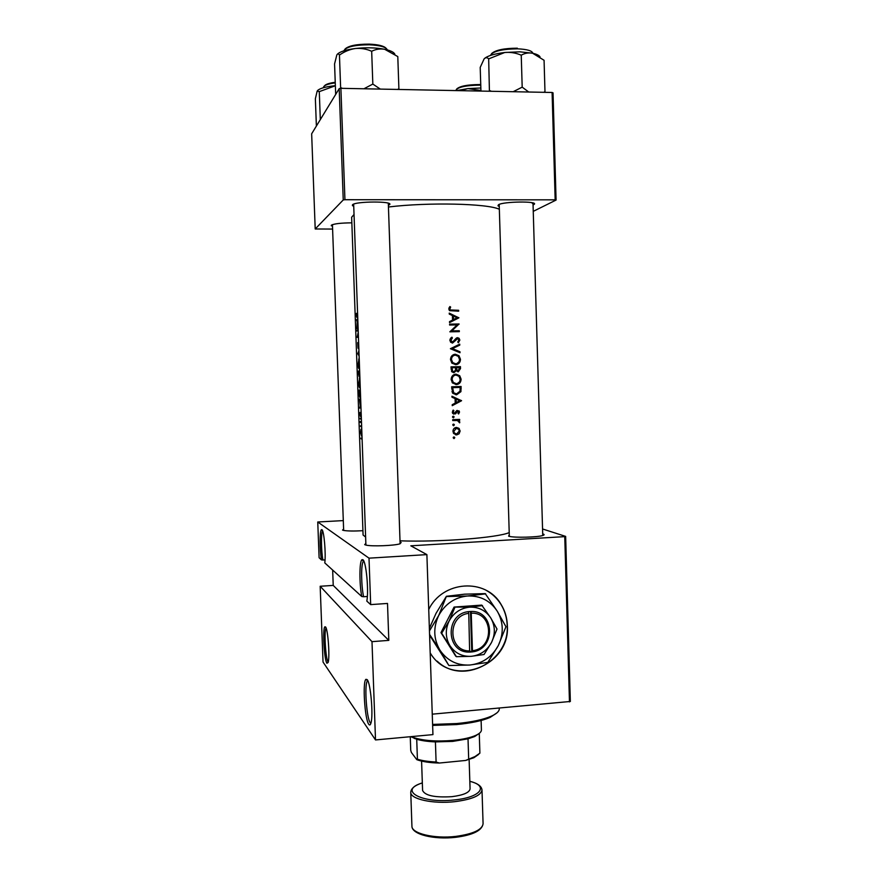 <?xml version="1.0" encoding="UTF-8"?>
<svg xmlns="http://www.w3.org/2000/svg" width="882" height="882" viewBox="0 0 882 882"><rect width="100%" height="100%" fill="white"/><g stroke="black" fill="none" stroke-linecap="round" stroke-linejoin="round"><path stroke-width="1.32" d="M363.759 560.985L363.075 561.801C360.947 565.638 361.256 586.023 363.593 596.739L361.741 596.497C359.261 583.697 359.349 561.525 361.918 559.739L362.844 559.684C366.074 561.007 368.941 590.521 366.824 601.116L370.672 604.611L369.007 558.163L317.752 521.99L319.108 557.744L321.445 559.872C319.692 549.486 319.648 530.81 321.412 529.707L321.908 529.674C324.014 530.391 326.064 553.973 324.774 562.892L361.741 596.497M367.166 679.614C370.605 682.877 373.472 715.324 370.958 723.031C370.363 725.092 369.635 725.522 368.775 724.309C364.751 719.37 362.392 681.455 365.953 679.316L367.166 679.614M322.625 530.942L322.459 531.218C320.96 533.786 321.235 551.25 322.9 560.015L321.445 559.872M325.557 626.948C327.95 629.042 329.989 657.134 328.126 662.492L326.924 663.242C324.19 660.056 322.437 628.149 324.896 626.793L325.557 626.948M430.195 652.878C450.823 688.721 510.722 666.737 507.348 625.404C507.073 617.731 504.956 610.697 501.009 604.302C485.916 577.732 442.543 580.477 428.74 609.528M437.207 661.18C462.664 685.931 509.961 661.202 507.194 625.305C506.907 617.632 504.802 610.609 500.855 604.214C497.205 598.448 492.432 593.884 486.533 590.543M499.256 206.443L497.988 205.826L498.484 204.745C503.335 201.46 538.119 201.008 534.305 204.26L533.059 204.988M532.254 203.323L532.838 202.915M332.492 226.354L331.334 225.208C334.058 223.73 340.893 222.948 351.841 222.837M353.737 206.278L352.425 205.616L352.48 204.8C355.214 201.217 393.758 201.063 389.635 204.624L388.378 205.352M400.053 542.099L401.156 542.485L399.987 543.797C394.563 545.693 371.598 546.575 366.019 545.098L364.696 544.635L365.843 543.411M362.932 530.699C353.903 531.196 347.42 531.096 343.484 530.402L342.536 530.071L343.616 529.101M542.706 533.93L543.29 534.095C544.558 534.536 544.37 535.01 542.717 535.517C537.48 537.281 514.669 537.855 509.366 536.366L508.616 536.146L509.289 534.779M365.611 537.028L363.086 535.043L351.642 217.248L354.024 214.502M509.223 532.585C497.801 537.744 439.82 542.265 400.009 540.831M499.344 209.266C487.448 203.51 428.531 202.11 388.444 206.994M357.695 316.682L356.537 315.701L356.471 313.33L356.361 315.712L357.089 317.729L357.728 317.553M358.169 329.857L356.923 330.188L356.945 331.048L358.202 330.728M358.412 336.384L357.541 336.582L358.29 333.187M358.257 332.139L357.177 337.343L358.434 337.244M358.93 350.871L357.761 353.693L359.106 355.942M359.073 355.027L358.147 353.561L358.963 351.797M359.647 370.903L358.39 371.057L358.478 373.626L359.117 376.614L359.79 374.718M360.33 390.031L359.073 390.098L359.183 393.041C359.261 396.095 359.647 397.705 360.33 397.881M361.014 412.798L360.407 415.543L360.032 412.412L359.922 414.386L360.385 416.436L361.179 413.647M361.466 421.607L360.209 421.53L360.231 422.39L361.51 422.588M361.774 430.03L360.947 429.269L360.584 432.665L361.686 436.204M458.883 317.84L449.236 313.11L449.269 314.091L452.4 315.558L452.543 320.089L449.511 321.621L449.544 322.603L458.883 317.84L449.533 322.294M451.882 337.167L449.875 340.243L450.713 342.249L452.565 343.043L457.648 338.578L458.883 340.022L457.747 341.995L458.353 342.789L459.842 340.099L459.114 338.313L457.582 337.685L456.17 338.269L452.554 342.139L450.856 340.22L452.389 337.993L451.882 337.167M460.459 359.283L459.015 355.755L455.321 354.233C452.29 354.608 450.691 356.405 450.504 359.613L451.893 363.075L455.696 364.707C458.728 364.343 460.316 362.535 460.459 359.283L459.511 359.415M461.099 379.161L459.754 375.765L455.961 374.144C452.94 374.541 451.33 376.338 451.154 379.547L452.433 382.865L456.347 384.607C459.379 384.221 460.955 382.413 461.099 379.161L460.15 379.238C460.04 381.873 458.761 383.361 456.314 383.714L453.271 382.402L452.135 379.481C452.257 376.868 453.546 375.39 455.994 375.037L458.993 376.327L460.15 379.238M461.551 400.737L451.937 396.227L451.97 397.209L455.09 398.609L455.233 403.118L452.212 404.695L452.245 405.665L461.551 400.737L452.223 404.981M454.098 417.01L453.271 416.205L452.499 417.065L453.326 417.859L454.098 417.01L452.664 416.525M454.351 424.892L453.524 424.099L452.753 424.959L453.58 425.752L454.351 424.892L452.94 424.396M454.77 437.737L453.943 436.943L453.172 437.803L453.998 438.597L454.77 437.737L453.37 437.218M460.139 431.011L458.916 428.31L456.435 427.417C454.241 427.715 453.083 429.016 452.962 431.32L453.701 433.514L456.678 434.914L459.092 433.812L460.139 431.011L459.29 430.934M459.643 419.391L452.709 419.667L452.731 420.56L457.471 420.538L459.632 422.831L458.662 420.328L459.665 420.284L459.643 419.391M458.607 413.967L459.522 412.07L459.125 410.935L456.611 410.681L454.362 413.36L453.194 412.126L453.888 410.659L453.216 410.086L452.334 412.203L452.808 413.515L455.498 413.878L457.725 411.199L458.684 412.103L458.001 413.382L458.607 413.967M451.639 386.79L452.786 393.295L456.556 394.805L460.922 391.663L461.099 386.492L451.639 386.79L461.099 386.492M460.459 366.625L450.989 366.879L451.871 371.785L453.899 372.678L456.27 370.694L458.309 371.785L460.514 368.566L460.459 366.625L459.302 366.758L459.335 367.54M459.731 344.167L450.393 348.721L460.007 352.723L459.974 351.764L452.433 348.611L459.765 345.127L459.731 344.167M449.6 324.135L449.622 325.028L457.108 324.896L449.842 331.819L459.335 331.643L459.302 330.75L451.86 330.882L459.081 323.981L449.6 324.135M458.64 310.288L450.283 309.968L449.842 309.02L450.647 307.068L449.886 306.55L448.85 308.987L449.566 310.662L458.673 311.181L458.64 310.288L457.515 311.192M361.102 438.905L360.925 438.089L361.102 438.905M360.661 426.612L360.484 425.808L360.661 426.612M360.396 419.06L360.209 418.255L360.396 419.06M360.76 401.861L359.404 399.116L360.242 405.808L359.724 408.134L360.892 405.466M359.635 378.047L358.787 383.163C358.908 386.206 359.316 387.848 359.999 388.091M359.029 358.908L358.092 364.112C358.224 367.155 358.632 368.775 359.316 368.974M358.72 345.171L357.993 347.354L357.717 342.602L358.026 348.214L358.643 345.821M357.894 322.051L356.537 319.648L357.232 321.853L356.868 328.721L358.026 325.678L357.464 322.25L357.927 322.999M320.177 586.265L371.995 641.655L375.512 739.943L323.033 662.04L320.177 586.265L333.231 585.405L388.808 640.376L371.995 641.655M552.099 92.478L553.036 92.842L556.079 200.06L555.164 199.839L552.099 92.478L340.893 88.321L344.939 199.718L343.241 199.949L339.195 88.652L340.893 88.321M555.164 199.839L344.939 199.718M343.241 199.949L315.205 228.978L311.655 133.799L339.195 88.652M332.591 229.066L315.205 228.978M533.246 211.36L556.079 200.06M542.562 528.98L565.649 536.399L570.345 701.466L432.257 714.166M569.463 701.907L564.756 536.631L410.814 545.815L426.888 554.613L369.007 558.163M426.888 554.613L432.941 734.607L375.512 739.943M343.307 520.601L317.752 521.99M564.756 536.631L565.649 536.399M332.657 570.059L333.231 585.405M388.808 640.376L387.507 603.442L370.672 604.611M363.593 596.739L367.342 596.486M367.739 680.573L367.155 681.301C364.321 686.064 366.692 718.444 370.208 722.689M326.097 628.028L325.965 628.271C323.937 631.512 325.678 659.185 328.082 661.941M322.9 560.015L325.039 559.883M456.248 427.428L458.916 428.31M457.659 428.2L458.353 428.994M455.498 434.771L459.092 433.812M455.608 434.804L456.678 434.914M459.29 431.044L456.644 434.021L454.417 433.007L453.822 431.276L456.457 428.31L458.706 429.38L459.29 431.044M452.962 431.199L453.822 431.276M453.557 433.316L455.355 433.889M455.884 428.255L456.457 428.31M455.167 428.2L454.021 428.498M458.42 419.446L458.442 420.218L459.665 420.284M457.405 420.251L458.023 420.714M458.993 421.993L459.842 422.048M456.126 420.449L452.731 420.427M458.673 412.048L459.522 412.07M456.556 411.166L457.725 411.199M455.994 411.431L457.108 411.464M454.671 413.305L454.208 413.823L455.498 413.878M454.208 413.823L453.624 414.121M452.764 410.626L453.888 410.659M452.334 412.092L453.194 412.126M452.609 413.228L454.252 413.36M457.163 410.395L458.133 411.277M451.959 396.856L461.551 400.615M459.731 400.737L456.192 402.611L456.082 399.061L459.731 400.737M455.222 402.611L456.192 402.611M455.101 399.072L456.082 399.061M459.941 386.548L459.974 387.418M459.864 391.696L460.922 391.663M459.445 392.479L455.873 394.783M452.653 387.661L460.172 387.418L460.029 391.178L456.523 393.912L453.657 392.766L452.653 387.661L451.661 387.705M452.565 393.019L456.523 393.912M451.959 391.674L453.017 391.63M455.31 374.211L455.961 374.144M455.024 374.266L458.794 376.118M459.313 382.082L455.851 384.596M452.598 383.053L456.314 383.714M451.154 379.547L452.135 379.481M454.726 375.148L452.047 376.349M450.989 366.989L459.302 366.758M459.147 370.506L457.857 371.752M455.299 370.793L456.27 370.694M454.737 371.487L453.425 372.645M459.533 367.54L458.265 370.892L457.13 370.396L456.523 367.618L459.533 367.54M456.413 370.892L458.265 370.892M455.575 368.323L456.534 368.224M455.531 369.977L456.093 370.705M455.553 367.728L456.523 367.618M455.553 367.651L455.52 370.098L453.866 371.785L452.653 371.223L452.003 367.739L455.553 367.651M451.816 371.719L453.866 371.785M451.055 369.128L452.047 369.018M451.022 367.86L452.003 367.739M454.032 354.432L455.321 354.233M454.054 354.432L459.015 355.755M458.872 361.874L455.586 364.707M459.5 359.349C459.39 361.984 458.122 363.472 455.674 363.814L452.698 362.568L451.485 359.558C451.606 356.945 452.896 355.468 455.355 355.126L458.265 356.339L459.5 359.349M452.234 363.406L455.674 363.814M454.406 363.968L455.211 363.869M450.504 359.691L451.485 359.558M454.087 355.325L451.187 356.736M458.596 344.708L458.618 345.336L459.765 345.127M458.618 345.336L452.433 348.611M451.132 348.842L459.974 351.764M450.867 337.894L452.389 337.993M451.099 338.269L450.018 339.184M449.886 340.419L450.856 340.22M450.801 342.337L452.554 342.139M456.843 337.839L457.582 337.685M456.622 337.949L458.045 338.644M458.872 340.298L459.842 340.099M458.629 341.036L457.967 342.282M456.446 338.831L455.222 339.515L456.457 339.261M454.428 340.673L455.564 340.617M454.307 340.871L452.268 343.021M449.611 324.444L459.081 323.981M457.934 324.267L459.092 324.168M457.945 324.455L450.57 331.191L451.86 330.882M450.57 331.191L459.302 330.75M458.155 331.015L458.177 331.665M452.234 315.48L457.736 318.027L458.883 317.707M457.063 317.785L453.502 319.604L453.392 316.032L457.063 317.785M452.532 319.857L453.502 319.604M452.422 316.296L453.392 316.032M449.566 310.662L457.493 310.629M449.269 307.41L450.647 307.068M449.357 307.476L448.96 308.138M448.861 308.7L449.963 308.358M448.883 309.317L449.842 309.02M361.918 434.242L361.4 435.476L360.584 432.665M361.962 435.454L361.4 435.476M360.738 432.676L361.036 430.085L361.818 431.331M361.752 429.975L361.201 429.997M361.499 422.335L360.231 422.39M360.859 404.54L360.793 402.798M360.33 390.053L359.073 390.098M360.584 396.878L359.47 394.75L359.283 390.947L360.363 390.891M360.231 387.22L358.963 383.108L359.933 378.896M359.647 371.013L358.39 371.057M359.602 371.785L359.624 372.358L359.68 371.763M359.382 372.369L359.172 375.699L358.643 373.108L358.599 371.884L359.36 371.796M359.536 367.959L358.268 364.046L358.974 359.768M358.18 330.166L356.923 330.188M358.412 336.56L357.541 336.582M358.059 337.321L357.177 337.343M357.993 324.741L357.585 325.678M496.919 712.888L490.116 717.408C482.256 720.781 471.043 723.174 456.479 724.574L432.632 725.423M432.599 724.42L456.766 723.549C471.694 722.115 483.182 719.668 491.241 716.217C496.665 713.781 499.355 711.267 499.311 708.687L499.3 708.18M380.318 89.093L372.832 84.077L363.935 88.773M335.678 94.418L334.565 63.934L336.814 54.971C337.685 53.57 338.556 53.604 339.449 55.092C344.322 51.597 349.614 49.403 355.336 48.51C361.003 48.014 366.449 48.94 371.675 51.277C375.721 49.194 380.054 48.532 384.695 49.293L397.793 56.569L398.896 88.784L397.506 89.435M398.73 89.457L398.896 88.784M372.832 84.077L371.675 51.277M342.425 88.354L340.628 87.627L339.449 55.092M340.628 87.627L340.496 88.398M394.816 54.199C393.934 52.181 390.561 50.55 384.695 49.293C375.853 47.606 366.063 47.352 355.336 48.51C345.987 49.723 339.989 51.619 337.354 54.221M316.384 126.038L315.37 98.729L317.156 91.1L319.284 91.629L335.369 85.752M320.32 119.588L319.284 91.629M335.358 85.686L333.418 85.885C325.006 86.888 319.714 88.454 317.542 90.57M460.15 90.67L467.923 88.586L480.922 90.482M480.844 87.991L467.923 88.586L456.633 90.603M540.027 56.856C539.167 55.379 536.697 54.177 532.629 53.229L519.829 51.818L504.758 52.49C510.48 52.005 515.981 52.909 521.24 55.191C524.779 53.152 528.572 52.501 532.629 53.229L544.073 60.285L544.977 91.673L543.764 92.312M528.726 92.015L522.188 87.142L521.24 55.191M522.188 87.142L513.17 91.717M488.672 58.885L504.758 52.49C494.207 53.813 487.371 55.886 484.251 58.719C485.75 57.363 487.228 57.418 488.672 58.885L489.422 91.243M491.461 91.287L489.653 90.581M480.944 91.078L480.205 67.407L484.163 58.807M544.723 92.334L544.977 91.673M478.661 754.386L473.843 757.748L465.608 760.46L474.924 756.602L479.896 753.151L479.268 733.427L474.659 736.536L468.022 738.818L452.709 741.398L435.421 741.894C427.88 741.575 421.651 740.704 416.723 739.27L410.792 736.657M411.365 736.602L413.371 737.462C423.184 740.737 436.392 741.718 452.984 740.406C462.752 739.436 470.349 737.76 475.762 735.379C479.554 733.626 481.44 731.806 481.418 729.91L481.109 720.462M435.421 741.894L436.094 762.004L439.28 763.04C429.81 762.82 422.313 761.695 416.8 759.667L411.409 752.5L410.736 750.384L410.262 736.713M465.608 760.46L439.28 763.04M468.022 738.818L468.673 758.829M416.8 759.667L417.407 759.215C422.335 760.736 428.564 761.662 436.094 762.004M416.723 739.27L417.407 759.215M421.585 761.1L422.588 790.47C425.014 795.608 434.76 797.67 451.827 796.678C463.359 795.2 469.445 792.598 470.073 788.883L469.125 759.512M468.761 613.354L469.654 652.118L472.476 651.842C496.026 649.284 494.824 610.487 471.186 611.469L468.353 611.623L468.761 613.354C446.81 615.691 448.012 651.897 469.963 650.894M468.353 611.667C444.605 614.059 445.906 653.286 469.654 652.063M484.053 654.499L491.528 642.449L497.007 629.031L490.767 617.962L481.704 605.107L454.076 607.07L440.978 632.637L455.674 656.087L456.413 656.693L471.209 656.329L484.053 654.499M482.498 605.592L469.632 607.169L454.076 607.07M454.814 607.555L449.125 621.005L441.684 633.199L440.978 632.637M441.684 633.199L456.413 656.693M429.567 634.39L439.909 650.1C447.108 660.651 457.074 665.623 469.819 665.028C482.498 663.54 491.991 657.035 498.319 645.536C503.876 633.651 503.523 622.207 497.25 611.182C490.227 600.642 480.348 595.582 467.592 595.989C454.836 597.323 445.223 603.795 438.751 615.404C433.095 627.444 433.481 639.009 439.909 650.1L448.673 665.193L429.6 635.172M449.059 665.535L469.819 665.028L487.812 662.393L498.319 645.536L505.948 626.727L497.25 611.182L485.221 593.619L464.582 594.17L446.402 596.287L438.751 615.404L429.457 630.906M485.662 593.862L467.592 595.989L446.788 596.541M429.369 628.414L436.006 613.387L446.402 596.287M449.941 645.679C455.046 653.187 462.135 656.737 471.209 656.329C480.238 655.282 487.018 650.651 491.528 642.449C495.497 633.971 495.243 625.812 490.767 617.962C485.75 610.454 478.706 606.86 469.632 607.169C460.558 608.139 453.723 612.747 449.125 621.005C445.112 629.561 445.377 637.785 449.941 645.679M472.476 651.842L471.186 611.469M472.796 650.662C494.559 648.193 493.446 612.362 471.583 613.155M469.808 651.489L472.476 651.886M471.76 651.335L470.481 611.469M453.789 420.394L455.079 420.471M455.443 412.5L456.424 412.533M460.206 388.543L461.165 388.499M451.705 388.841L452.687 388.797M459.566 368.665L460.514 368.566M451.088 310.751L452.367 310.365M361.499 422.39L360.694 422.423M357.706 316.847L357.078 316.858M387.341 49.921C386.096 47.011 380.076 45.302 369.26 44.784C354.465 44.894 345.976 46.911 343.804 50.847M344.994 49.083C348.445 45.776 356.471 44.133 369.084 44.133M369.161 44.133C378.146 44.519 383.769 45.875 386.029 48.212M335.259 82.875C327.696 83.9 323.76 85.411 323.474 87.417L323.485 87.704M324.433 85.907C325.601 84.308 329.207 83.095 335.237 82.291M480.767 85.179L479.599 85.146C465.553 85.367 457.593 87.153 455.729 90.493L455.729 90.581M479.477 84.551L480.745 84.595M456.644 89.038C459.72 86.16 467.295 84.661 479.389 84.551M532.882 53.284C532.122 50.737 527.028 49.26 517.591 48.83C501.825 49.061 492.762 51.266 490.392 55.456M491.539 53.637C495.375 50.087 503.975 48.267 517.326 48.19M455.84 836.39C473.116 833.997 482.2 829.797 483.082 823.766C482.024 830.557 472.906 835.078 455.729 837.305C434.44 839.818 411.718 834.626 411.927 826.147C411.409 833.457 434.286 839.003 455.84 836.39M422.335 782.94C397.694 790.239 421.177 803.822 454.34 799.93C480.756 797.449 489.223 785.862 469.83 781.353M469.83 781.287C477.471 783.227 481.528 786.116 482.002 789.952C481.109 795.531 472.002 799.434 454.693 801.683C433.117 804.152 410.218 799.092 410.758 792.345L411.927 826.147M363.527 561.15L361.918 559.739M322.536 530.71L321.412 529.707M533.004 203.025L534.305 204.26M388.312 203.345L389.635 204.624M353.66 204.26L352.425 205.616M332.316 224.678L331.29 225.792M499.201 204.481L497.988 205.826M363.075 561.801L364.079 561.746M367.155 681.301L368.026 681.235M325.987 627.741L324.896 626.793M367.562 680.695L365.953 679.316M454.605 437.252L453.469 437.119M459.357 428.773L458.111 428.674M454.417 433.007L453.315 432.897M454.175 424.396L453.017 424.319M459.434 420.979L458.397 420.912M453.91 416.502L452.731 416.447M453.48 412.93L452.455 412.897M459.125 410.935L457.89 410.902M453.657 392.766L452.422 392.799M459.754 375.765L458.574 375.864M453.271 382.402L452.113 382.479M457.13 370.396L455.884 370.528M452.653 371.234L451.54 371.344M452.698 362.568L451.584 362.711M451.441 341.676L450.404 341.885M459.114 338.313L457.956 338.556M450.283 309.968L449.236 310.288M359.338 378.235L359.911 378.213M358.665 359.106L359.228 359.084M490.116 717.408L491.241 716.217M499.19 204.415L509.333 536.355M533.004 202.959L542.75 535.506M332.437 224.634L343.66 530.446M365.909 545.076L353.66 204.139M400.108 543.764L388.312 203.224M414.54 738.554L413.371 737.462M474.659 736.536L475.762 735.379M473.843 757.748L474.924 756.602M482.002 789.952L483.082 823.766M422.335 782.874C414.827 785.322 410.979 788.475 410.758 792.345"/></g></svg>
